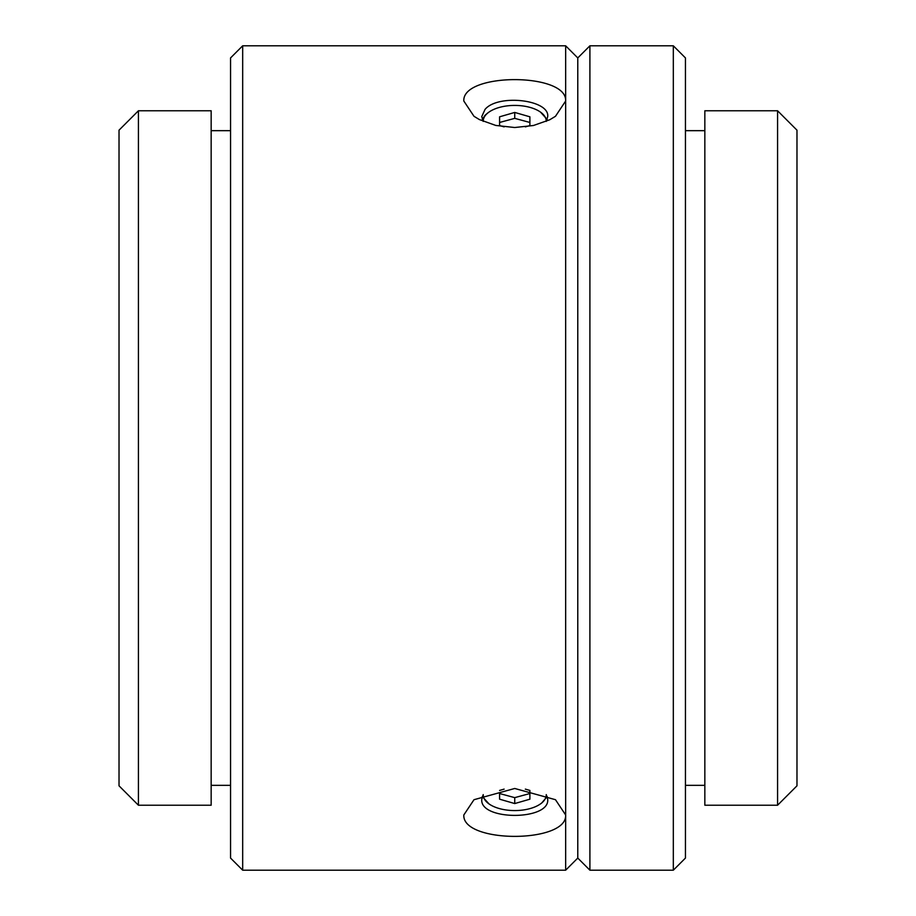 <?xml version="1.0" encoding="UTF-8"?>
<svg xmlns="http://www.w3.org/2000/svg" width="916" height="916" viewBox="0 0 916 916"><rect width="100%" height="100%" fill="white"/><g stroke="black" fill="none" stroke-linecap="round" stroke-linejoin="round"><path stroke-width="1.37" d="M499.586 793.531L514.735 797.641L529.895 793.531L529.895 790.439L529.895 799.187L514.735 803.561L499.586 799.187L499.586 793.531M514.735 803.561L514.735 797.641M499.586 790.439L504.132 789.123M546.257 794.596A31.522 15.755 0 0 1 540.474 803.916A31.522 15.755 0 0 1 489.007 803.916A31.522 15.755 0 0 1 483.224 794.596M547.184 796.496L541.665 803.069M489.007 803.916L482.285 796.496M525.337 789.123L529.895 790.439M504.132 126.877L499.586 125.561L499.586 116.813L514.735 112.439L514.735 118.359L499.586 122.469L499.586 125.561M483.224 121.404A31.522 15.755 180 0 1 484.816 116.218A31.522 15.755 180 0 1 489.007 112.084A31.522 15.755 180 0 1 514.735 105.42A31.522 15.755 180 0 1 540.474 112.084A31.522 15.755 180 0 1 546.257 121.404M482.285 119.504L485.068 115.256L487.816 112.931M540.474 112.084L547.184 119.504M514.735 112.439L529.895 116.813L529.895 125.561L525.337 126.877M529.895 125.561L529.895 122.469L514.735 118.359M483.213 121.393L481.759 116.572L485.068 109.37C498.018 93.753 549.657 99.684 547.711 116.55L546.268 121.393M546.268 794.607L547.711 799.428C549.772 820.69 479.755 820.725 481.759 799.439L483.213 794.607M138.419 110.779L119.023 130.175L119.023 785.825L138.419 805.221L211.161 805.221L211.161 110.779L138.419 110.779L138.419 805.221M211.161 785.333L230.557 785.333M242.683 45.8L230.557 57.926L230.557 858.074L242.683 870.2L565.653 870.2L565.653 814.977C567.393 843.499 462.099 843.522 463.817 814.977L473.996 799.702L514.735 788.481L555.474 799.702L565.653 814.977L565.653 101.023L555.474 116.298L549.692 119.79L533.444 125.503L514.735 127.519L495.774 125.435L479.377 119.572L473.996 116.298L463.817 101.023C462.099 72.478 567.393 72.501 565.653 101.023L565.653 45.8L242.683 45.8L242.683 870.2M565.653 45.8L577.778 57.926L577.778 858.074L565.653 870.2M685.443 57.926L685.443 858.074L673.317 870.2L673.317 45.8L685.443 57.926M796.977 130.175L796.977 785.825L777.581 805.221L777.581 110.779L796.977 130.175M777.581 110.779L704.839 110.779L704.839 805.221L777.581 805.221M577.778 57.926L589.904 45.8L589.904 870.2L673.317 870.2M540.474 803.916L541.665 803.08M489.007 112.084L487.816 112.92M211.161 130.667L230.557 130.667M685.443 785.333L704.839 785.333M685.443 130.667L704.839 130.667M589.904 45.8L673.317 45.8M577.778 858.074L589.904 870.2"/></g></svg>
